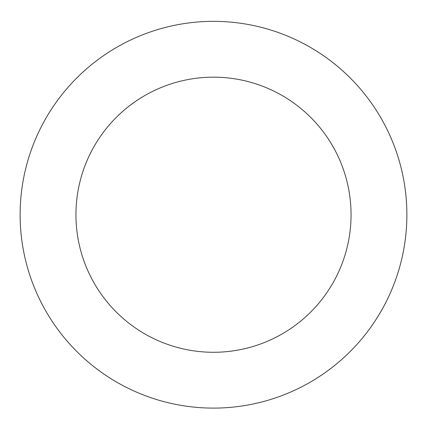 <?xml version="1.0" encoding="UTF-8"?>
<svg xmlns="http://www.w3.org/2000/svg" width="427" height="427" viewBox="0 0 427 427"><rect width="100%" height="100%" fill="white"/><g stroke="black" fill="none" stroke-linecap="round" stroke-linejoin="round"><path stroke-width="0.64" d="M182.788 405.65A193.378 193.378 0 0 0 394.201 145.863A193.378 193.378 0 0 0 63.511 92.67A193.378 193.378 0 0 0 182.788 405.65M191.654 350.535A137.553 137.553 0 0 0 342.038 165.745A137.553 137.553 0 0 0 106.809 127.903A137.553 137.553 0 0 0 191.654 350.535"/></g></svg>
